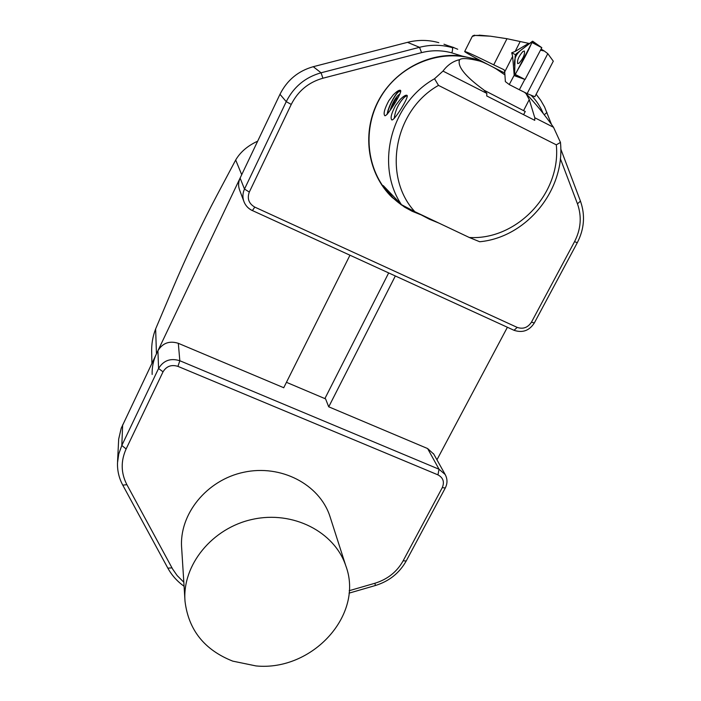 <?xml version="1.0" encoding="UTF-8"?>
<svg xmlns="http://www.w3.org/2000/svg" width="701" height="701" viewBox="0 0 701 701"><rect width="100%" height="100%" fill="white"/><g stroke="black" fill="none" stroke-linecap="round" stroke-linejoin="round"><path stroke-width="1.05" d="M156.454 353.83L241.714 174.698L235.685 160.012L216.898 195.369C201.362 224.723 186.606 255.883 172.621 288.865L155.64 328.927L156.454 353.83C153.344 360.437 151.907 367.315 152.143 374.457M235.685 160.012C240.303 152.073 247.628 145.799 257.67 141.173M436.951 459.803L507.401 327.262M151.907 363.363L151.679 352.384C151.416 344.244 152.739 336.427 155.64 328.927M324.887 398.597L388.661 272.943M395.32 275.992L328.751 406.817M349.948 255.243L283.703 387.802M453.643 47.756L443.97 44.207M243.72 200.968L239.838 190.681C238.13 186.457 238.217 182.251 240.11 178.063L244.491 189.077L286.245 101.645L279.979 94.302L240.11 178.063M279.979 94.302C287.077 80.159 298.179 70.959 313.259 66.7L407.474 42.349C418.05 39.685 428.486 39.791 438.782 42.665M457.727 49.254L453.713 47.607M420.363 214.585L412.144 211.264L404.451 207.058L391.999 197.296C368.253 174.4 361.593 135.135 377.12 103.284C392.534 71.414 428.416 51.48 462.134 56.08L451.891 52.899C441.928 50.139 431.825 50.051 421.581 52.636L322.898 78.223C308.571 82.28 298.021 91.016 291.248 104.423L249.319 192.048C246.971 198.585 248.785 203.605 254.778 207.102L517.207 327.402C523.086 329.391 527.844 327.639 531.472 322.153L574.548 241.635C580.954 229.113 581.926 216.513 577.466 203.825L560.344 158.619M415.106 212.403L401.217 204.806L389.537 194.79M478.853 60.277L484.689 62.801M484.102 62.494L475.48 59.094L462.134 56.08M453.757 47.519L448.079 45.714M184.924 599.635L181.673 548.226C178.825 514.394 206.681 479.975 243.825 472.246C280.917 464.193 319.235 484.225 329.794 515.936L330.504 518.144M232.75 661.131L256.031 665.932C312.532 671.479 364.354 614.54 345.768 565.698C334.473 531.744 292.965 510.433 252.658 519.327C212.28 527.871 181.953 565.094 185.029 601.37C188.56 630.033 204.464 649.958 232.75 661.131M286.446 382.317L325.588 398.895L328.69 406.79L427.601 448.544L433.77 454.125M117.549 461.828L118.679 439.115L121.194 428.285L157.927 350.737C162.632 343.008 169.432 340.537 178.317 343.315L283.739 387.723M525.242 111.503L484.154 90.263M401.463 204.666L414.904 211.72L469.302 237.49C516.751 240.39 561.256 193.572 556.305 144.827L560.467 142.426L553.518 127.275C544.423 114.429 535.31 103.257 526.162 93.768L524.532 92.313M504.922 74.911L495.116 68.181M560.467 142.417C565.33 190.164 526.285 237.464 479.677 241.749M419.829 214.287C409.366 210.431 400.508 205.042 393.235 198.12L383.245 185.599L401.428 204.648M401.445 204.674C375.149 165.602 390.615 103.284 434.55 78.74L442.988 71.09L486.871 93.408L486.722 95.949L534.749 120.335L534.793 117.759L529.255 99.612L526.136 93.759M459.628 59.646C453.083 61.162 447.536 64.974 442.988 71.099M483.059 62.231L479.624 61.031C468.566 58.314 461.915 57.85 459.672 59.655L459.541 59.839C457.166 66.385 465.236 76.4 483.751 89.877L486.871 93.408M485.513 63.23L483.024 62.214M480.825 61.425L475.366 59.41C441.542 48.229 400.806 63.993 381.344 95.967C361.707 127.854 366.141 170.466 390.518 195.351M393.226 94.898C396.731 91.384 399.132 89.851 400.429 90.315C403.224 91.077 386.733 117.566 384.77 115.665C383.21 113.728 384.56 108.734 388.836 100.672L393.226 94.898M400.332 99.305C403.539 96.186 405.73 94.854 406.93 95.301C409.805 96.125 393.804 121.79 391.745 119.862C390.203 117.97 391.509 113.124 395.679 105.316L400.332 99.305M434.541 78.766L438.502 85.399L556.287 144.827M438.502 85.382C393.69 110.513 382.352 176.818 414.887 211.737M469.32 237.499L479.686 241.74M534.793 117.759L553.501 127.275M497.701 69.793L492.943 67.068M487.703 64.369L483.05 62.249M387.11 114.368C387.574 111.135 389.02 106.999 391.465 101.969C395.355 94.451 398.37 90.587 400.508 90.368M387.504 113.93C387.89 110.889 389.257 106.938 391.614 102.074C395.452 94.705 398.334 91.086 400.271 91.218L400.709 91.901M407.097 95.432L406.089 95.739M407.106 95.45L404.328 97.29C398.808 103.021 395.478 109.829 394.33 117.689L394.199 118.495M398.317 97.159L395.215 99.901L391.622 108.147M396.389 100.48L395.215 99.901M399.561 94.801L398.781 94.758C395.276 97.798 392.376 103.029 390.089 110.451M438.914 223.093L429.433 219.229L417.489 212.946M418.567 213.454L429.476 219.133L438.37 222.83M512.641 56.352L504.729 71.87L505.36 81.596L509.259 84.567L514.192 75.217L512.641 56.352L511.712 52.768L515.13 51.462L528.668 43.339L506.981 38.713L493.732 64.834L504.045 69.758M509.259 84.567L519.362 89.746L524.786 79.432M528.668 43.339L529.395 43.611M541.084 49.052L544.283 50.998L540.48 50.209M519.362 89.746L527.134 93.61L547.796 53.644L544.283 50.998M547.796 53.644L553.299 61.18L534.854 96.747L527.134 93.61M481.193 35.33L475.296 35.453L490.341 36.18L506.981 38.713M504.115 69.793L504.729 71.87M504.808 73.07C484.855 63.116 464.816 52.391 464.667 51.532C465.446 51.226 475.138 55.659 493.732 64.834M475.296 35.453L472.29 36.426M515.542 54.748L511.712 52.768M519.012 63.221C523.121 58.586 524.926 54.529 524.418 51.033L522.964 51.41C518.74 56.255 516.979 60.33 517.671 63.625L519.012 63.221C523.121 58.586 524.926 54.529 524.418 51.033L522.964 51.41C518.74 56.255 516.979 60.33 517.671 63.625L519.012 63.221M532.76 41.561L541.803 47.694L525.058 79.502L514.885 75.638M515.147 55.94L514.578 75.761L532.699 41.228L516.313 53.705L515.147 55.94M532.383 41.306L521.071 50.025C515.717 54.266 513.623 59.743 514.788 66.464L514.481 75.612L522.087 62.284C526.477 54.38 529.903 47.379 532.383 41.306M313.259 66.7L321.067 72.79L419.522 47.309L407.474 42.349M543.187 113.404C540.322 106.508 536.283 100.436 531.06 95.205M291.248 104.423L286.245 101.645C293.684 86.88 305.294 77.259 321.067 72.79L322.898 78.223M421.581 52.636L419.522 47.309C430.572 44.513 441.464 44.619 452.206 47.607C452.793 48.15 452.688 49.92 451.891 52.899M517.207 327.402L514.017 330.294L252.281 210.502C248.557 208.74 245.858 205.989 244.193 202.239C242.415 197.831 242.511 193.45 244.491 189.077L249.319 192.048M244.193 202.239C245.885 206.041 248.61 208.828 252.369 210.607L254.778 207.102M531.472 322.153L534.302 322.986M574.548 241.635L577.282 242.73M577.466 203.825L580.446 201.126M544.256 114.762L546.964 112.475M178.317 343.315L179.824 360.735L439.045 469.241L427.601 448.544M122.657 424.824L121.808 445.468L158.566 368.489L157.927 350.737M349.212 590.698L374.904 583.258C387.513 579.35 396.924 571.876 403.119 560.844L442.278 487.642C444.644 481.981 443.198 477.714 437.95 474.857L177.958 366.378C171.456 364.371 166.479 366.185 163.035 371.819L126.127 448.955C120.651 461.144 120.905 473.052 126.89 484.68L172.621 569.037L177.169 575.582L183.82 582.224M126.89 484.68L122.78 485.153C119.021 478.187 117.269 470.748 117.505 462.835L118.749 453.985L121.808 445.468L126.127 448.955M437.95 474.857L439.045 469.241L445.179 474.524L433.516 453.67M163.035 371.819L158.566 368.489C163.473 360.454 170.562 357.869 179.824 360.735L177.958 366.378M171.973 567.889L167.846 568.143L122.745 485.092M445.301 487.957L442.278 487.642M184.074 586.264C177.222 581.383 171.815 575.346 167.846 568.143L167.811 568.064M406.221 560.94L403.119 560.844M445.179 474.524C447.562 478.976 447.58 483.488 445.24 488.08L406.151 561.08C399.333 573.138 389.081 581.287 375.394 585.51L374.904 583.258M529.255 99.612L523.629 110.521M519.993 41.92L515.13 51.462M541.803 47.694L532.357 42.691M515.621 74.639L525.058 79.502L514.578 75.761M514.017 330.294C522.499 333.133 529.246 330.723 534.276 323.047L577.265 242.765C584.292 229.087 585.37 215.242 580.498 201.248L560.774 149.024M536.142 94.258L540.751 100.331L544.563 106.946L551.477 124.41M329.794 515.936L345.768 565.698M349.037 593.151L375.394 585.51M525.259 111.459L523.603 114.675M475.366 59.41L479.624 61.022M398.957 94.688L399.763 94.381M459.541 59.839L459.094 60.733M489.228 36.093L479.247 35.146M474.621 35.173L472.816 35.786M472.255 36.408L464.71 51.445M541.803 47.668L532.699 41.228"/></g></svg>
